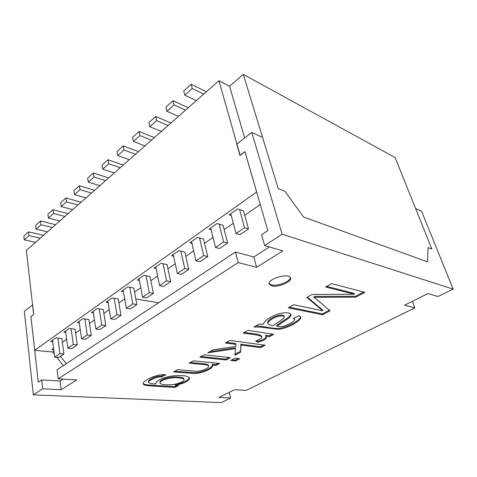 <?xml version="1.0" encoding="UTF-8"?>
<svg xmlns="http://www.w3.org/2000/svg" width="477" height="477" viewBox="0 0 477 477"><rect width="100%" height="100%" fill="white"/><g stroke="black" fill="none" stroke-linecap="round" stroke-linejoin="round"><path stroke-width="0.72" d="M63.071 379.108L60.078 381.028L61.169 389.703L42.709 388.797L33.324 394.855L221.173 402.624L230.635 397.991L218.979 397.419L234.517 389.703L246.114 390.419L414.865 307.856L404.556 305.214L427.976 293.576L438.017 296.527L453.15 289.122L282.157 234.231L251.743 132.373L262.559 137.4L278.234 188.653L243.288 74.376L229.562 86.236L218.919 80.714L26.366 250.449L33.658 314.498L30.945 316.591L34.714 350.327L256.644 191.963M243.288 74.376L395.111 157.547L431.876 249.048L415.58 208.491L421.602 211.287L453.15 289.122M52.738 341.729L50.747 341.514L55.904 337.853L61.873 338.509L63.894 353.952L58.653 357.5L54.658 357.154L59.893 353.582L63.894 353.952M170.659 281.651L163.623 286.421L159.574 285.622L166.616 280.822L170.659 281.651L167.063 264.628L161.017 263.25L154.095 268.163L156.122 268.611M207.733 256.548L200.006 261.784L195.975 260.8L203.709 255.529L207.733 256.548L203.5 239.031L197.49 237.361L189.894 242.757L191.909 243.294M248.523 228.924L240.009 234.69L236.02 233.497L244.552 227.684L248.523 228.924L243.556 210.9L237.612 208.89L229.234 214.835L231.238 215.479M123.406 291.745L121.385 291.381L127.723 286.88L133.763 288.013L136.827 304.564L130.388 308.923L126.339 308.279L132.779 303.891L136.827 304.564M108.082 302.585L106.061 302.251L112.137 297.94L118.171 298.966L120.997 315.285L114.826 319.465L110.783 318.886L116.948 314.683L120.997 315.285M93.391 312.972L91.375 312.679L97.201 308.541L103.223 309.466L105.822 325.558L99.908 329.565L95.877 329.052L101.786 325.022L105.822 325.558M79.295 322.947L77.286 322.679L82.873 318.714L88.883 319.542L91.274 335.409L85.598 339.254L81.573 338.801L87.249 334.932L91.274 335.409M65.754 332.523L63.751 332.284L69.117 328.474L75.11 329.213L77.31 344.871L71.854 348.562L67.847 348.162L73.291 344.448L77.31 344.871M53.901 351.048L52.524 351.996L34.714 350.327M53.573 348.407L51.82 349.629L53.746 349.814M260.269 204.502L244.767 215.294M233.307 223.272L224.16 229.64M213.01 237.403L204.532 243.306M193.668 250.866L185.815 256.34M175.226 263.709L167.94 268.784M157.613 275.968L150.857 280.673M140.781 287.691L134.514 292.055M124.676 298.906L118.862 302.949M109.251 309.645L103.861 313.395M94.47 319.936L89.467 323.418M80.279 329.81L75.646 333.041M66.661 339.296L62.368 342.283M278.234 188.653L284.852 191.259L303.575 217.011L284.852 191.259L278.234 188.653M227.63 243.073L219.521 248.565L215.509 247.485L223.624 241.952L227.63 243.073L223.045 225.305L217.059 223.474L209.087 229.133L211.096 229.723M188.761 269.392L181.391 274.382L177.355 273.5L184.73 268.473L188.761 269.392L184.861 252.124L178.833 250.604L171.583 255.755L173.604 256.244M153.367 293.361L146.636 297.922L142.587 297.201L149.319 292.616L153.367 293.361L150.046 276.577L144 275.324L137.376 280.029L139.403 280.428M428.078 247.557L431.876 249.048L428.078 247.557L427.577 261.885L303.581 217.011L427.577 261.885L428.078 247.557M218.919 80.714L240.14 155.281L244.939 151.585L256.602 191.951M60.442 356.289L66.297 363.695M135.784 298.912L158.459 302.847M229.562 86.236L244.653 137.954M123.126 290.147L126.339 308.279M129.75 287.261L132.779 303.891M93.367 172.996L87.673 178.159L88.328 182.131L94.047 176.979L93.367 172.996L108.625 177.939M88.328 182.131L99.842 185.678M94.047 176.979L105.572 180.634M99.216 308.852L101.786 325.022M93.152 311.415L95.877 329.052M65.904 197.925L60.651 202.695L61.205 206.577L66.476 201.825L65.904 197.925L81.078 202.224M66.476 201.825L77.936 204.991M61.205 206.577L72.647 209.653M71.127 328.725L73.291 344.448M65.552 331.008L67.847 348.162M40.521 220.97L35.656 225.388L36.121 229.181L41.004 224.78L40.521 220.97L55.576 224.703M41.004 224.78L52.375 227.523M36.121 229.181L47.467 231.846M57.902 338.074L59.893 353.582M52.553 340.232L54.658 357.154M28.537 231.846L23.85 236.103L24.273 239.859L28.978 235.62L28.537 231.846L43.526 235.322M28.978 235.62L40.295 238.172M24.273 239.859L35.572 242.334M107.957 159.747L102.024 165.131L102.74 169.138L108.696 163.772L107.957 159.747L123.245 165.048M114.277 172.954L102.74 169.138M120.246 167.695L108.696 163.772M142.587 297.201L139.093 278.806M149.319 292.616L146.028 275.748M117.759 155.603L123.972 150.005L123.173 145.932L116.984 151.549L117.759 155.603L129.321 159.7M135.534 154.214L123.972 150.005M138.479 151.62L123.173 145.932M159.574 285.622L155.782 266.965M166.616 280.822L163.045 263.709M133.435 141.478L139.922 135.629L139.051 131.515L132.594 137.382L133.435 141.478L145.002 145.873M151.489 140.155L139.922 135.629M154.363 137.62L139.051 131.515M177.355 273.5L173.24 254.575M184.73 268.473L180.855 251.117M149.802 126.721L156.581 120.615L155.639 116.46L148.89 122.583L149.802 126.721L161.369 131.449M168.142 125.475L156.581 120.615M170.939 123.006L155.639 116.46M195.975 260.8L191.515 241.6M203.709 255.529L199.505 237.922M166.914 111.302L174.004 104.91L172.984 100.713L165.924 107.122L166.914 111.302L178.464 116.376M185.547 110.133L174.004 104.91M188.26 107.742L172.984 100.713M215.509 247.485L210.673 228.006M223.624 241.952L219.068 224.089M184.82 95.161L192.249 88.472L191.14 84.232L183.746 90.94L184.82 95.161L196.339 100.617M203.751 94.082L192.249 88.472M206.368 91.775L191.14 84.232M236.02 233.497L230.773 213.744M244.552 227.684L239.603 209.564M84.888 318.988L87.249 334.932M79.075 321.409L81.573 338.801M52.971 209.665L47.915 214.256L48.421 218.096L53.496 213.523L52.971 209.665L68.086 213.672M53.496 213.523L64.914 216.475M48.421 218.096L59.822 220.958M114.158 298.286L116.948 314.683M107.82 301.005L110.783 318.886M79.361 185.708L73.893 190.675L74.495 194.598L79.987 189.649L79.361 185.708L94.577 190.323M79.987 189.649L91.477 193.054M74.495 194.598L85.979 197.901M33.324 394.855L24.339 311.427L32.663 304.875L33.76 314.492L30.933 316.668L38.261 382.208L41.696 379.936L60.078 381.028M61.169 389.703L76.731 379.954L58.182 378.81L57.055 369.794L235.441 252.023L253.776 256.996L269.457 246.955M282.157 234.231L264.64 245.542L261.581 234.762L267.824 230.641L244.987 151.644L239.997 155.49L236.771 144.161L251.743 132.373M175.089 387.413L157.446 386.358C151.483 385.965 142.838 385.762 143.219 383.735C142.42 380.956 156.689 373.563 165.865 374.791L161.387 376.913C155.919 376.544 148.168 380.932 148.627 382.321C148.872 383.317 151.316 383.854 155.949 383.943L155.776 383.532C155.419 380.706 165.125 376.711 173.068 375.894C182.154 374.964 187.634 375.715 189.524 378.148C189.214 380.884 184.492 383.293 175.357 385.38L178.505 385.577L175.089 387.413L174.928 386.632L157.869 385.595C152.384 385.213 143.541 385.017 143.219 383.305M199.887 357.207L204.216 354.787L230.421 357.661L226.116 359.974L199.887 357.207M225.323 342.993L229.932 340.417L265.23 345.211L260.68 347.62L241.046 345.056L240.652 352.157L234.911 355.246L235.483 348.663L207.733 352.819L213.213 349.76L235.674 346.499L235.865 344.376L225.323 342.993M259.035 324.163L263.435 324.139C264.216 321.104 268.259 318.028 275.563 314.903C281.215 312.435 290.41 311.869 291 314.605C290.875 316.37 289.128 318.225 285.759 320.174L276.928 326.185C280.434 326.989 283.928 326.536 287.416 324.813C292.276 322.631 294.679 320.878 294.637 319.548L293.325 318.332L298.984 315.655L300.898 317.3C301.118 320.896 287.798 328.355 278.389 329.386L260.609 327.097L253.937 327.007L259.035 324.163M264.64 245.542L282.825 250.89L256.602 267.311L238.208 262.6L58.182 378.81M243.169 333.024L247.951 330.352L273.762 334.353L269.469 336.667L265.689 336.094L266.345 337.263C266.595 338.837 263.817 340.506 258.003 342.283L255.72 340.87C259.846 339.582 261.903 338.294 261.891 337C259.005 334.377 249.489 334.389 243.169 333.024M230.737 360.463L235.036 358.167L239.812 358.692L235.519 360.97L230.737 360.463M189.208 363.17L193.429 360.815L219.7 363.426L215.914 365.46L212.295 365.114L212.587 365.716C213.523 368.226 202.206 373.604 194.36 373.485L173.521 371.935L177.575 369.669L194.55 371.106C200.066 372.155 209.6 367.862 208.646 366.103C208.622 364.798 202.212 364.416 199.607 364.16L189.208 363.17M271.771 285.896C278.085 287.667 292.18 281.77 290.594 277.954C289.605 272.474 267.054 278.908 269.141 284.053L271.771 285.896M325.594 286.975L331.581 283.63L364.893 292.335L355.836 297.141L314.265 297.344L330.108 310.789L322.589 314.778L288.275 307.826L293.814 304.731L322.75 310.795L306.884 297.433L312.202 294.458L354.363 294.243L325.594 286.975M42.709 388.797L41.696 379.936M235.441 252.023L238.208 262.6M229.3 392.291L230.635 397.991M412.414 301.309L414.865 307.856M63.328 365.656L56.745 357.339M54.295 354.238L52.524 351.996M253.776 256.996L256.602 267.311M290.779 314.128C290.278 315.857 288.364 317.682 285.049 319.59L276.69 325.32L276.928 326.185M294.565 319.375L293.945 318.04M300.713 316.919C299.508 320.693 287.482 327.383 278.431 328.51C274.042 328.403 269.738 327.896 265.516 326.989C261.623 326.28 258.385 325.94 255.803 325.97M278.455 316.358C272.707 317.915 267.138 321.772 268.026 323.633C268.658 324.628 270.489 325.29 273.512 325.624C274.633 323.847 284.727 318.827 284.334 316.853C283.624 315.828 281.663 315.661 278.455 316.358L278.204 315.464C272.462 317.02 266.899 320.884 267.788 322.75L267.979 323.466M284.125 316.191L284.083 315.965C283.374 314.939 281.412 314.772 278.204 315.464M272.361 334.138L269.243 335.82L269.469 336.667M269.243 335.82L265.462 335.248L265.689 336.094M266.16 336.804C265.838 338.306 263.048 339.857 257.789 341.449L258.003 342.283M257.789 341.449L256.471 340.632M261.867 336.923L261.664 336.154C259.142 333.626 250.228 333.632 244.355 332.362M263.823 345.014L260.466 346.803L260.68 347.62M260.466 346.803L240.837 344.209L241.046 345.056M240.837 344.209L240.652 352.157M240.444 351.334L234.994 354.274M209.886 351.621L235.274 347.828L235.483 348.663M226.533 342.319L235.656 343.523L235.865 344.376M238.387 358.537L235.328 360.165L235.519 360.97M235.328 360.165L231.971 359.807M228.996 357.506L225.925 359.163L226.116 359.974M225.925 359.163L201.127 356.51M218.269 363.283L215.729 364.655L215.914 365.46M215.729 364.655L212.11 364.303L212.295 365.114M212.426 365.31C212.343 367.85 201.89 372.746 194.348 372.68L174.791 371.225M208.461 365.293C208.592 364.088 202.677 363.623 200.119 363.402L190.46 362.472M164.16 374.695L161.226 376.091L161.387 376.913M161.226 376.091C155.764 375.715 148.019 380.109 148.478 381.505M155.8 383.138L155.949 383.943M189.369 377.742C188.439 380.419 183.717 382.703 175.196 384.593L175.357 385.38M184.033 379.525L183.878 378.768C183.675 377.85 181.886 377.271 178.511 377.039C168.864 376.061 159.539 379.907 159.896 382.208L160.045 383.013C159.926 384.462 166.551 385.142 172.066 384.641C177.355 384.212 184.748 381.421 184.044 379.567C183.842 378.649 182.053 378.076 178.672 377.844C169.025 376.878 159.694 380.718 160.045 383.013M177.062 385.488L174.928 386.632M269.082 283.541L271.496 284.918C277.441 286.582 290.72 281.388 290.374 277.483M363.575 291.996L355.538 296.265L355.836 297.141M355.538 296.265L313.985 296.432L314.265 297.344M329.38 310.169L322.321 313.92L322.589 314.778M322.321 313.92L289.396 307.2M307.373 297.159L322.482 309.925L322.75 310.795M326.65 286.391L354.065 293.355L354.363 294.243M284.268 316.716L284.059 315.971M208.652 366.103L208.467 365.293M148.597 382.327L148.448 381.511"/></g></svg>
